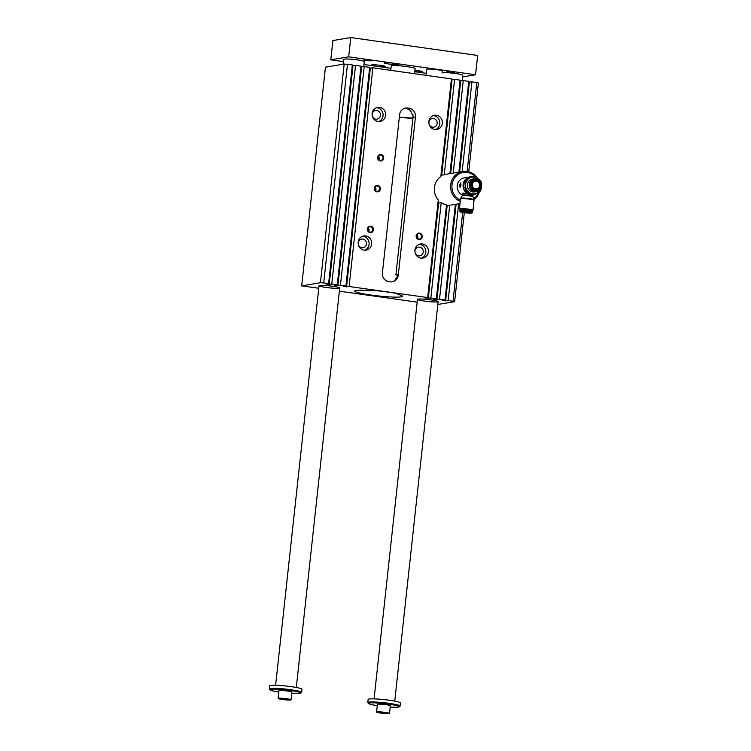 <?xml version="1.0" encoding="UTF-8"?>
<svg xmlns="http://www.w3.org/2000/svg" width="751" height="751" viewBox="0 0 751 751"><rect width="100%" height="100%" fill="white"/><g stroke="black" fill="none" stroke-linecap="round" stroke-linejoin="round"><path stroke-width="1.13" d="M369.595 68.153L372.853 67.825L451.426 78.921L440.818 176.523A15.593 14.71 -99.5 0 0 438.274 199.982L427.666 297.584L349.102 286.497L343.376 286.478L345.929 286.047L340.438 285.277L337.884 285.699L334.711 285.249L337.265 284.826L331.773 284.047L329.22 284.479L326.047 284.028L328.6 283.606L323.719 282.911L320.433 282.714L301.695 285.849L325.455 67.186L344.183 64.042L352.36 64.933L328.6 283.606M451.342 79.7L454.59 79.362L460.081 80.141L449.924 173.641M459.997 80.92L463.254 80.592L468.746 81.361L458.889 172.139M468.662 82.141L471.919 81.812L478.387 82.986L468.737 171.791M352.275 65.712L355.533 65.384L361.015 66.163L337.265 284.826M360.931 66.933L364.188 66.604L369.68 67.383L345.929 286.047M460.898 182.925A2.272 0.723 -82 0 0 459.959 185.29A2.272 0.723 -82 0 0 459.922 185.854M459.922 185.985A2.272 0.723 -82 0 0 460.279 187.374M460.926 185.253L460.814 184.22M460.288 185.535L460.213 186.126L460.532 185.572M460.485 185.253L460.438 184.248L460.006 185.075L460.222 186.126M481.119 183.197A8.449 7.97 80.5 0 0 478.227 178.822L475.543 176.785A9.096 8.58 -99.5 0 0 473.102 176.447L465.798 179.254A9.096 8.58 80.5 0 0 464.334 181.31L463.602 187.994A9.096 8.58 80.5 0 0 464.587 190.397L466.042 190.153L468.727 192.19L471.168 194.265L469.713 194.509A9.096 8.58 80.5 0 0 472.154 194.856L473.609 194.612A9.096 8.58 -99.5 0 1 471.168 194.265M464.587 190.397L469.713 194.509M480.922 189.984A9.096 8.58 -99.5 0 1 479.457 192.04L476.66 193.307A8.449 7.97 80.5 0 0 481.41 186.624L480.922 189.984M473.609 194.612L476.66 193.307A8.449 7.97 80.5 0 1 468.727 192.19A8.449 7.97 80.5 0 1 465.554 184.389L465.066 187.75A9.096 8.58 -99.5 0 0 466.042 190.153M473.102 176.447L470.304 177.705A8.449 7.97 80.5 0 1 478.227 178.822L480.668 180.907A9.096 8.58 -99.5 0 1 481.654 183.3L481.41 186.624A8.449 7.97 80.5 0 0 481.447 185.197M481.015 185.938A5.848 5.52 -99.5 0 1 472.238 189.787A5.848 5.52 -99.5 0 1 473.327 179.761A5.848 5.52 -99.5 0 1 481.015 185.938M463.602 187.994L465.066 187.75M476.622 193.326A9.096 8.58 -99.5 0 1 473.149 194.791L471.731 195.025L463.104 192.998A5.201 0.498 6.2 0 0 463.038 193.007L462.56 195.147A9.096 8.58 -99.5 0 1 457.246 185.675A9.096 8.58 -99.5 0 1 464.296 177.818L470.145 176.842A9.096 8.58 -99.5 0 1 471.544 176.729M473.149 194.791A9.096 8.58 -99.5 0 1 463.189 187.234A9.096 8.58 -99.5 0 1 470.145 176.842M459.471 185.215L460.166 187.384L460.804 182.878L459.471 185.215M462.663 195.513A5.341 0.507 6.2 0 1 468.446 195.804A5.341 0.507 6.2 0 1 472.98 196.771L472.895 196.264A5.201 0.498 6.2 0 0 468.624 195.316A5.201 0.498 6.2 0 0 462.851 195.016A5.201 0.498 6.2 0 0 462.56 195.147L462.381 195.617A5.341 0.507 6.2 0 1 462.381 195.617A5.341 0.507 6.2 0 1 462.663 195.513M479.795 185.666A4.196 3.962 -99.5 0 1 473.496 188.426A4.196 3.962 -99.5 0 1 474.275 181.235A4.196 3.962 -99.5 0 1 479.795 185.666M479.617 185.61A3.896 3.68 -99.5 0 1 473.759 188.172A3.896 3.68 -99.5 0 1 474.491 181.489A3.896 3.68 -99.5 0 1 479.617 185.61M464.653 212.495L462.053 211.857L465.967 211.913L469.807 212.702L464.653 212.495M460.861 185.187L460.936 184.164L460.598 185.225M473.994 199.635A15.593 14.71 80.5 0 0 479.288 192.125M477.373 178.156A15.593 14.71 80.5 0 0 466.146 171.341A15.593 14.71 80.5 0 0 462.747 171.491A15.593 14.71 80.5 0 0 450.647 185.206A15.593 14.71 80.5 0 0 460.25 201.39M473.693 198.78A14.56 13.734 80.5 0 0 478.415 192.519M475.402 176.748A14.56 13.734 80.5 0 0 454.242 178.494A14.56 13.734 80.5 0 0 460.391 200.132M461.527 209.473A6.825 0.648 6.2 0 1 459.452 208.769A6.825 0.648 6.2 0 1 459.828 208.609A6.825 0.648 6.2 0 1 467.404 208.994A6.825 0.648 6.2 0 1 473.017 210.242A6.825 0.648 6.2 0 1 470.83 210.487M461.499 209.736L461.837 208.891L467.038 209.154L470.886 210.017L470.802 210.74M460.692 184.202L460.738 185.206M374.693 187.891A2.685 2.535 -99.5 0 1 375.068 190.153M375.115 190.219A2.685 2.535 80.5 0 0 374.711 187.816M437.58 301.874A10.401 0.986 6.2 0 1 426.033 301.282A10.401 0.986 6.2 0 1 417.481 299.377A10.401 0.986 6.2 0 1 427.92 299.518A10.401 0.986 6.2 0 1 438.152 301.62A10.401 0.986 6.2 0 1 437.58 301.874M339.123 288.243A10.401 0.986 6.2 0 1 327.586 287.652A10.401 0.986 6.2 0 1 319.025 285.737A10.401 0.986 6.2 0 1 329.473 285.887A10.401 0.986 6.2 0 1 339.705 287.99A10.401 0.986 6.2 0 1 339.123 288.243M397.608 294.336L397.842 294.298A7.801 0.742 -173.8 0 0 398.283 294.101A7.801 0.742 -173.8 0 0 393.083 292.834L382.832 291.388A7.801 0.742 -173.8 0 0 372.956 290.787L372.721 290.825A24.041 2.281 6.2 0 0 354.688 291.088A24.041 2.281 6.2 0 0 378.344 295.95A24.041 2.281 6.2 0 0 402.498 296.279A24.041 2.281 6.2 0 0 397.608 294.336L397.673 293.744M464.296 212.664L454.637 301.658L448.159 300.475L442.433 300.456L444.996 300.034L439.504 299.255L433.778 299.236L436.331 298.804L430.839 298.034L425.113 298.016L427.666 297.584M417.18 302.146L339.358 291.163M318.753 288.253L301.695 285.849M454.637 301.658L437.842 304.465M377.669 185.394A3.248 3.06 -99.5 0 1 379.79 190.594A3.248 3.06 -99.5 0 1 374.505 189.843A3.248 3.06 -99.5 0 1 377.669 185.394M381.029 154.528A3.248 3.06 -99.5 0 1 383.141 159.719A3.248 3.06 -99.5 0 1 377.856 158.977A3.248 3.06 -99.5 0 1 381.029 154.528M370.759 226.211A3.248 3.06 80.5 0 0 367.596 230.66A3.248 3.06 80.5 0 0 372.881 231.411A3.248 3.06 80.5 0 0 370.759 226.211M419.565 233.101A3.248 3.06 -99.5 0 1 421.677 238.292A3.248 3.06 -99.5 0 1 416.392 237.551A3.248 3.06 -99.5 0 1 419.565 233.101M399.598 114.706L382.409 272.913A7.801 7.36 80.5 0 0 388.887 281.663L390.107 281.841A7.801 7.36 80.5 0 0 398.274 275.148L415.453 116.94A7.801 7.36 80.5 0 0 408.976 108.191L407.755 108.013A7.801 7.36 80.5 0 0 399.598 114.706M422.409 243.953A7.144 6.74 -99.5 0 1 422.822 258.072A7.144 6.74 -99.5 0 1 414.993 252.139A7.144 6.74 -99.5 0 1 422.409 243.953M434.848 129.472A7.144 6.74 80.5 0 0 442.264 121.286A7.144 6.74 80.5 0 0 428.859 122.479A7.144 6.74 80.5 0 0 434.848 129.472M365.681 235.945A7.144 6.74 80.5 0 0 358.255 244.131A7.144 6.74 80.5 0 0 371.661 242.93A7.144 6.74 80.5 0 0 365.681 235.945M378.11 121.465A7.144 6.74 -99.5 0 1 377.706 107.337A7.144 6.74 -99.5 0 1 385.535 113.279A7.144 6.74 -99.5 0 1 378.11 121.465M349.102 286.497L372.853 67.825M378.767 121.521A7.144 6.74 80.5 0 0 376.448 107.684M375.857 119.156A4.384 4.14 -99.5 0 1 375.603 110.491A4.384 4.14 -99.5 0 1 380.41 114.133A4.384 4.14 -99.5 0 1 375.857 119.156M362.47 236.312A7.144 6.74 -99.5 0 1 364.789 250.149M362.827 239.1A4.384 4.14 80.5 0 0 358.274 244.131A4.384 4.14 80.5 0 0 366.497 243.39A4.384 4.14 80.5 0 0 362.827 239.1M433.177 115.692A7.144 6.74 -99.5 0 1 435.496 129.529M432.585 127.163A4.384 4.14 80.5 0 0 437.138 122.141A4.384 4.14 80.5 0 0 428.915 122.873A4.384 4.14 80.5 0 0 432.585 127.163M421.518 258.156A7.144 6.74 80.5 0 0 419.199 244.319M419.556 247.107A4.384 4.14 -99.5 0 1 419.809 255.781A4.384 4.14 -99.5 0 1 415.003 252.139A4.384 4.14 -99.5 0 1 419.556 247.107M408.976 108.191L406.413 108.613C409.642 109.299 411.595 111.364 412.271 114.819L412.956 114.706L413.041 117.344L395.918 274.913L397.72 274.613L397.645 275.26A24.041 2.281 -173.8 0 0 395.918 274.913M406.413 108.613A22.098 2.093 -173.8 0 0 405.193 108.444L404.367 108.379M412.271 114.819A22.098 2.093 6.2 0 1 412.994 114.959M412.966 118.038A22.098 2.093 6.2 0 1 399.335 117.137M399.316 117.316A24.041 2.281 -173.8 0 0 412.937 118.292M320.433 282.714L344.183 64.042M347.478 64.248L323.719 282.911M398.274 275.148L394.378 280.902A7.801 7.36 80.5 0 1 392.022 281.841M331.773 284.047L355.533 65.384M329.22 284.479L352.979 65.816M453.041 301.17L462.682 212.43M467.131 171.453L476.801 82.497M340.438 285.277L364.188 66.604M337.884 285.699L361.635 67.036M440.931 175.499A15.593 14.71 80.5 0 1 441.672 175.218L444.226 174.786L454.59 79.362M444.226 174.786A15.593 14.71 -99.5 0 1 446.488 174.213L462.747 171.491M430.839 298.034L441.203 202.61A15.593 14.71 -99.5 0 0 446.535 204.882L436.331 298.804M446.46 205.596A15.593 14.71 80.5 0 0 447.164 205.586L449.727 205.164A15.593 14.71 -99.5 0 0 451.633 204.976L460.016 203.577M437.993 202.563A15.593 14.71 80.5 0 0 438.65 203.042L441.203 202.61M346.54 286.92L370.299 68.257M441.672 175.218L452.036 79.794M428.286 298.457L438.65 203.042M419.311 233.692A2.685 2.535 80.5 0 0 416.486 236.377A2.685 2.535 80.5 0 0 419.471 238.996A2.685 2.535 80.5 0 0 419.311 233.692M416.861 234.894A2.685 2.535 -99.5 0 1 417.453 238.424M459.565 211.266L459.678 210.233A6.43 0.61 6.2 0 1 459.715 210.177L460.072 209.895A6.111 0.582 6.2 0 1 466.174 210.036A6.111 0.582 6.2 0 1 472.163 211.209L472.454 211.557A6.43 0.61 6.2 0 1 472.473 211.622L471.759 213.087L460.616 211.998L459.565 211.266A6.43 0.61 6.2 0 1 466.033 211.36A6.43 0.61 6.2 0 1 472.36 212.655M459.715 210.177A6.43 0.61 6.2 0 1 466.146 210.318A6.43 0.61 6.2 0 1 472.454 211.557M462.372 195.626L460.738 198.245A6.684 0.638 6.2 0 1 460.738 198.245A6.684 0.638 6.2 0 1 461.095 198.114A6.684 0.638 6.2 0 1 468.333 198.471A6.684 0.638 6.2 0 1 474.012 199.682A6.684 0.638 6.2 0 1 474.012 199.691L473.017 210.242M479.87 185.732A4.478 4.224 -99.5 0 1 472.952 188.52A4.478 4.224 -99.5 0 1 477.11 180.972A4.478 4.224 -99.5 0 1 479.87 185.732M481.41 186.06A6.496 6.13 -99.5 0 1 469.262 186.21A6.496 6.13 -99.5 0 1 474.238 178.794A6.496 6.13 -99.5 0 1 481.41 186.06M474.238 178.794L472.407 179.095A6.496 6.13 80.5 0 0 467.375 184.643A6.496 6.13 80.5 0 0 474.557 191.918L476.387 191.608M464.334 181.31L465.789 181.066A9.096 8.58 -99.5 0 1 467.253 179.01L465.798 179.254M465.789 181.066L465.554 184.389A8.449 7.97 80.5 0 1 470.304 177.705L467.253 179.01M468.774 193.824A8.712 8.214 -99.5 0 1 465.31 191.036M463.658 187.008A8.712 8.214 -99.5 0 1 464.156 182.362M466.728 178.822A8.712 8.214 -99.5 0 1 470.473 177.18M439.504 299.255L449.727 205.164M444.996 300.034L455.388 204.347M448.159 300.475L458.664 203.803M462.165 171.585L471.919 81.812M453.21 173.087L463.254 80.592M445.606 300.907L456.11 204.225M459.612 172.017L469.366 82.244M436.951 299.687L447.164 205.586M450.656 173.519L460.701 81.014M374.974 187.196A2.685 2.535 -99.5 0 1 375.566 190.716M378.354 156.349A3.314 3.126 -99.5 0 1 378.936 159.813M378.466 159.343A2.685 2.535 80.5 0 0 378.063 156.95M378.326 156.321A2.685 2.535 -99.5 0 1 378.917 159.85M378.044 157.015A2.685 2.535 -99.5 0 1 378.42 159.278M377.424 185.985A2.685 2.535 80.5 0 0 374.599 188.67A2.685 2.535 80.5 0 0 377.584 191.289A2.685 2.535 80.5 0 0 377.424 185.985M380.776 155.11A2.685 2.535 80.5 0 0 377.95 157.804A2.685 2.535 80.5 0 0 380.935 160.423A2.685 2.535 80.5 0 0 380.776 155.11M375.002 187.215A3.314 3.126 -99.5 0 1 375.584 190.688M367.793 228.633A2.685 2.535 -99.5 0 1 368.197 231.036M368.675 231.505A3.314 3.126 80.5 0 0 368.093 228.032A2.685 2.535 80.5 0 1 368.657 231.533M368.159 230.97A2.685 2.535 80.5 0 0 367.774 228.708M370.515 226.802A2.685 2.535 -99.5 0 1 370.665 232.106A2.685 2.535 -99.5 0 1 367.69 229.487A2.685 2.535 -99.5 0 1 370.515 226.802M417.002 237.917A2.685 2.535 80.5 0 0 416.598 235.523M416.889 234.922A3.314 3.126 -99.5 0 1 417.472 238.386M416.58 235.598A2.685 2.535 -99.5 0 1 416.955 237.86M389.487 713.45L390.332 705.733A6.496 0.62 -173.8 0 0 383.939 704.419A6.496 0.62 -173.8 0 0 377.406 704.325L376.57 712.042A6.496 0.62 6.2 0 1 383.094 712.136A6.496 0.62 6.2 0 1 389.487 713.45A6.496 0.62 6.2 0 1 380.907 713.103A6.496 0.62 6.2 0 1 376.57 712.042M390.182 707.057A15.471 1.464 -173.8 0 0 399.156 706.832A15.471 1.464 -173.8 0 0 384.024 703.574A15.471 1.464 -173.8 0 0 368.553 703.509A15.471 1.464 -173.8 0 0 377.265 705.649M462.56 76.931L475.561 74.753L348.68 56.841L330.797 59.836L343.376 61.61M330.797 59.836L332.9 40.545L350.783 37.55L477.664 55.461L475.561 74.753M383.723 713.178L379.508 712.248L385.854 712.821L386.549 713.243L383.723 713.178L383.799 712.53M282.451 699.472A6.496 0.62 6.2 0 1 278.114 698.411A6.496 0.62 6.2 0 1 284.648 698.505A6.496 0.62 6.2 0 1 291.041 699.819A6.496 0.62 6.2 0 1 282.451 699.472M291.041 699.819L291.876 692.103A6.496 0.62 -173.8 0 0 285.483 690.779A6.496 0.62 -173.8 0 0 278.959 690.695L278.114 698.411M291.735 693.426A15.471 1.464 -173.8 0 0 300.71 693.201A15.471 1.464 -173.8 0 0 285.577 689.934A15.471 1.464 -173.8 0 0 270.097 689.869A15.471 1.464 -173.8 0 0 278.809 692.018M300.71 693.201L301.564 692.516A16.25 1.54 -173.8 0 0 301.649 692.375A16.25 1.54 -173.8 0 0 285.671 689.089A16.25 1.54 -173.8 0 0 269.346 688.874A16.25 1.54 -173.8 0 0 269.412 689.024L270.097 689.869M288.102 699.613L281.062 698.618L288.102 699.613M301.649 692.375L301.986 689.296A16.25 1.54 -173.8 0 0 286 686.001A16.25 1.54 -173.8 0 0 269.684 685.785L269.346 688.874M399.156 706.832L400.02 706.156A16.25 1.54 -173.8 0 0 400.105 706.015L400.443 702.927A16.25 1.54 -173.8 0 0 384.456 699.641A16.25 1.54 -173.8 0 0 368.14 699.416L367.802 702.504A16.25 1.54 -173.8 0 0 367.859 702.654L368.553 703.509M400.105 706.015A16.25 1.54 -173.8 0 0 384.118 702.729A16.25 1.54 -173.8 0 0 367.802 702.504M343.094 64.229L343.62 59.357A10.401 0.986 6.2 0 1 344.193 59.104A10.401 0.986 6.2 0 1 355.739 59.695A10.401 0.986 6.2 0 1 364.291 61.601L363.747 66.679M426.117 75.344L426.775 69.299A7.801 0.742 6.2 0 1 427.206 69.111A7.801 0.742 6.2 0 1 435.862 69.552A7.801 0.742 6.2 0 1 442.273 70.988L442.076 72.988A10.401 0.986 6.2 0 1 452.515 73.129A10.401 0.986 6.2 0 1 462.747 75.231L462.147 80.779M390.755 70.359L391.233 65.994A12.025 1.145 6.2 0 1 391.9 65.703A12.025 1.145 6.2 0 1 405.24 66.388A12.025 1.145 6.2 0 1 415.134 68.594L414.58 73.72M363.982 64.52L390.98 68.332M414.796 71.692L426.333 73.326M366.385 60.653L363.813 59.986L371.529 60.831L366.385 60.653M449.351 72.368L454.486 72.537L446.77 71.702L449.351 72.368M384.559 62.699A7.144 0.676 6.2 0 1 392.491 63.103A7.144 0.676 6.2 0 1 398.377 64.417A7.144 0.676 6.2 0 1 391.196 64.314A7.144 0.676 6.2 0 1 384.165 62.868A7.144 0.676 6.2 0 1 384.559 62.699M376.157 66.172A7.144 0.676 6.2 0 1 371.388 65.008A7.144 0.676 6.2 0 1 378.57 65.112A7.144 0.676 6.2 0 1 385.601 66.557A7.144 0.676 6.2 0 1 376.157 66.172M414.956 70.247A7.144 0.676 6.2 0 1 422.203 71.721A7.144 0.676 6.2 0 1 421.809 71.899A7.144 0.676 6.2 0 1 414.805 71.598M350.783 37.55L348.68 56.841M285.277 699.538L285.342 698.89M480.208 185.826A4.994 4.703 -99.5 0 1 472.717 189.111A4.994 4.703 -99.5 0 1 473.646 180.559A4.994 4.703 -99.5 0 1 480.208 185.826M415.453 116.94L413.041 117.344M407.755 108.013L405.193 108.444M397.842 294.298L397.899 293.829M471.666 213.087A6.111 0.582 6.2 0 1 461.33 212.167A6.111 0.582 6.2 0 1 464.794 211.585A6.111 0.582 6.2 0 1 471.666 213.087M460.738 198.245L460.532 198.78A6.825 0.648 6.2 0 1 460.917 198.611A6.825 0.648 6.2 0 1 468.483 198.996A6.825 0.648 6.2 0 1 474.097 200.254M473.055 194.8L472.895 196.264M460.532 198.78L459.452 208.769M472.98 196.771L474.012 199.691M319.025 285.737L275.626 685.241M339.705 287.99L296.298 687.484M417.481 299.377L374.082 698.871M438.152 301.62L394.754 701.115"/></g></svg>
